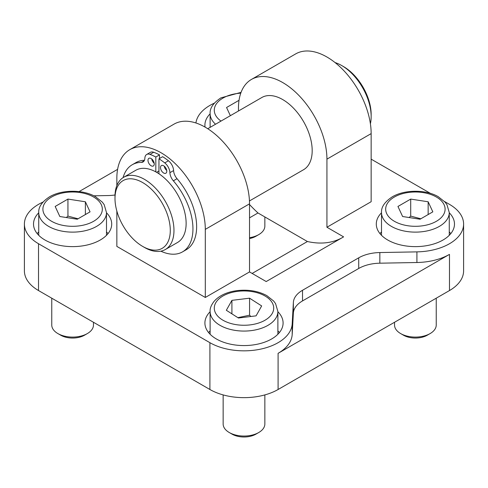 <?xml version="1.0" encoding="UTF-8"?>
<svg xmlns="http://www.w3.org/2000/svg" width="488" height="488" viewBox="0 0 488 488"><rect width="100%" height="100%" fill="white"/><g stroke="black" fill="none" stroke-linecap="round" stroke-linejoin="round"><path stroke-width="0.73" d="M264.85 394.914L264.85 424.005A20.85 12.035 180 0 1 258.744 432.52A20.85 12.035 180 0 1 229.256 432.52A20.85 12.035 180 0 1 223.15 424.005L223.15 394.914M229.256 432.52L232.081 434.149A16.854 9.729 -0 0 0 255.919 434.149L258.744 432.52M231.91 300.358L249.569 298.186L261.659 305.933L256.09 315.846L238.431 318.017L226.34 310.276L231.91 300.358L231.91 313.845M250.893 316.486L249.569 315.211L237.869 317.664M249.569 315.211L249.569 298.186M436.235 298.199L436.235 325.057A20.85 12.035 180 0 1 430.129 333.566A20.85 12.035 180 0 1 400.642 333.566A20.85 12.035 180 0 1 394.536 325.057L394.536 322.269M400.642 333.566L403.466 335.201A16.854 9.729 0 0 0 427.305 335.201L430.129 333.566M397.946 206.454L410.713 199.086L428.153 201.782L432.825 211.853L420.058 219.228L402.618 216.526L397.946 206.454M420.827 218.783L410.713 216.111L409.096 217.526M410.713 216.111L410.713 199.086M428.153 201.782L428.153 214.549M264.85 216.94L264.85 226.109A20.85 12.035 180 0 1 258.744 234.618A20.85 12.035 180 0 1 249.527 237.717M249.527 238.565A16.854 9.729 0 0 0 255.919 236.253L258.744 234.618M230.354 115.686L226.56 107.506L239.029 100.308M93.464 322.269L93.464 325.057A20.85 12.035 180 0 1 87.358 333.566A20.85 12.035 180 0 1 57.871 333.566A20.85 12.035 180 0 1 51.765 325.057L51.765 298.199M57.871 333.566L60.695 335.201A16.854 9.729 0 0 0 84.534 335.201L87.358 333.566M55.175 206.454L67.942 199.086L85.382 201.782L90.054 211.853L77.287 219.228L59.847 216.526L55.175 206.454M78.056 218.783L67.942 216.111L66.325 217.526M67.942 216.111L67.942 199.086M85.382 201.782L85.382 214.549M164.267 166.194A4.429 2.556 -120 0 0 166.725 170.452M166.786 171.196A4.429 2.556 60 0 1 165.865 173.222A4.429 2.556 60 0 1 161.436 170.666A4.429 2.556 60 0 1 161.436 165.548A4.429 2.556 60 0 1 164.852 166.737A4.429 2.556 60 0 1 166.786 171.196M151.731 158.96A4.429 2.556 -120 0 0 154.19 163.218M154.251 163.962A4.429 2.556 60 0 1 153.336 165.987A4.429 2.556 60 0 1 148.907 163.431A4.429 2.556 60 0 1 148.907 158.313A4.429 2.556 60 0 1 152.317 159.503A4.429 2.556 60 0 1 154.251 163.962M155.818 171.874L155.818 157.02A58.877 33.995 -120 0 0 150.011 154.391A8.863 5.118 -120 0 0 146.687 154.476L150.377 152.347A8.863 5.118 60 0 1 153.696 152.262A58.877 33.995 60 0 1 159.503 154.891L159.503 158.508M146.687 154.476A8.863 5.118 -120 0 0 144.863 158.222A8.863 5.118 60 0 1 143.033 161.973A8.863 5.118 60 0 1 141.416 162.388A50.301 29.042 -120 0 0 132.236 164.743A50.301 29.042 -120 0 0 123.086 177.632M177.04 178.7A50.301 29.042 60 0 1 186.221 249.734L182.536 251.863A50.301 29.042 -120 0 0 173.356 180.828A8.863 5.118 60 0 1 169.909 172.685A8.863 5.118 -120 0 0 164.761 162.907A58.877 33.995 -120 0 0 158.954 158.826L162.638 156.697A58.877 33.995 60 0 1 168.445 160.778A8.863 5.118 60 0 1 173.6 170.562A8.863 5.118 -120 0 0 177.04 178.7L173.356 180.828M132.236 164.743L135.92 162.614A50.301 29.042 60 0 1 144.448 160.271M160.857 251.18A50.301 29.042 -120 0 0 182.536 251.863M158.954 158.826L158.954 173.777M156.599 172.313L158.954 170.952M155.818 157.02L159.503 154.891M116.846 185.605L116.846 178.297A62.549 36.112 60 0 1 129.796 149.663A62.549 36.112 60 0 1 177.998 166.426A62.549 36.112 60 0 1 205.302 229.372L205.302 297.466L116.846 246.397L116.846 211.036M249.459 200.952L303.548 169.726A41.7 24.077 -120 0 0 303.548 121.573A41.7 24.077 -120 0 0 261.849 97.502L207.76 128.728M335.055 62.568A41.7 24.077 60 0 1 341.673 65.52A41.7 24.077 60 0 1 371.155 116.589A41.7 24.077 60 0 1 370.404 123.799M371.155 116.589L371.155 114.46A39.095 22.57 -120 0 0 343.515 66.582L341.673 65.52M142.886 246.531A39.095 22.57 60 0 1 142.642 246.391A39.095 22.57 60 0 1 114.997 198.512A39.095 22.57 60 0 1 142.563 182.506A39.095 22.57 60 0 1 170.288 230.244A39.095 22.57 60 0 1 142.886 246.531M142.642 246.391L144.485 247.459A41.7 24.077 -120 0 0 144.747 247.605A41.7 24.077 -120 0 0 165.334 249.52A41.7 24.077 -120 0 0 165.334 201.373A41.7 24.077 -120 0 0 123.635 177.296A41.7 24.077 -120 0 0 114.997 196.389L114.997 198.512M123.635 177.296L135.798 170.275A41.7 24.077 60 0 1 177.498 194.352A41.7 24.077 60 0 1 177.498 242.499L165.334 249.52M115.028 194.98A31.275 18.056 180 0 1 108.159 195.548L93.824 195.81M79.044 191.613L117.596 169.354M42.926 202.117A48.214 27.834 180 0 0 24.4 224.053A48.214 27.834 180 0 0 38.521 243.732L209.907 342.686A48.214 27.834 180 0 0 261.745 348.883A48.214 27.834 180 0 0 292.19 323.88L293.367 302.481A31.275 18.056 180 0 1 302.511 290.281L358.717 257.829A31.275 18.056 180 0 1 379.841 252.552L416.911 251.875L416.911 262.514A48.214 27.834 0 0 0 449.478 254.376L278.093 353.324A48.214 27.834 0 0 0 292.19 334.524L293.367 313.119A31.275 18.056 180 0 1 302.511 300.925L358.717 268.473A31.275 18.056 180 0 1 379.841 263.191L416.911 262.514M444.519 201.507L449.478 204.368A48.214 27.834 180 0 1 463.6 224.053A48.214 27.834 180 0 1 416.911 251.875M371.155 159.149L430.501 193.413M214.311 103.169A48.214 27.834 0 0 0 195.926 122.976M326.93 227.243L326.93 159.149A62.549 36.112 -120 0 0 299.626 96.203A62.549 36.112 -120 0 0 251.424 79.446L295.655 53.912A62.549 36.112 60 0 1 343.857 70.668A62.549 36.112 60 0 1 371.155 133.614L371.155 201.709L326.93 227.243L343.601 236.869L266.198 281.552L249.527 271.932L205.302 297.466M205.058 127.093A39.095 22.57 180 0 1 204.905 125.105A39.095 22.57 180 0 1 210.121 113.844M449.265 212.792A39.095 22.57 180 0 1 454.48 224.053A39.095 22.57 180 0 1 415.386 246.623A39.095 22.57 180 0 1 376.291 224.053A39.095 22.57 180 0 1 381.506 212.792M277.879 311.74A39.095 22.57 180 0 1 283.095 323.001A39.095 22.57 180 0 1 271.645 338.959A39.095 22.57 180 0 1 229.043 343.851A39.095 22.57 180 0 1 204.905 323.001A39.095 22.57 180 0 1 210.121 311.74M106.494 212.792A39.095 22.57 180 0 1 111.709 224.053A39.095 22.57 180 0 1 87.578 244.903A39.095 22.57 180 0 1 44.969 240.011A39.095 22.57 180 0 1 33.52 224.053A39.095 22.57 180 0 1 38.735 212.792M341.673 237.979A119.883 69.217 60 0 1 307.422 241.517L257.975 212.969A119.883 69.217 60 0 1 249.527 204.545M252.137 273.439L307.422 241.517M257.975 212.969L249.527 217.843M251.424 79.446A62.549 36.112 -120 0 0 238.473 108.08L238.473 111.002M249.527 271.932L249.527 203.838A62.549 36.112 -120 0 0 222.223 140.886A62.549 36.112 -120 0 0 174.027 124.129L129.796 149.663M381.506 231.94A39.095 22.57 0 0 0 379.987 233.63M450.784 233.63A39.095 22.57 0 0 0 449.265 231.94M279.398 332.578A39.095 22.57 0 0 0 277.879 330.888M210.121 330.888A39.095 22.57 0 0 0 208.602 332.578M108.013 233.63A39.095 22.57 0 0 0 106.494 231.94M38.735 231.94A39.095 22.57 0 0 0 37.216 233.63M24.4 224.053L24.4 270.864A48.214 27.834 0 0 0 38.521 290.549L209.907 389.497A48.214 27.834 0 0 0 278.093 389.497L449.478 290.549A48.214 27.834 0 0 0 463.6 270.864L463.6 224.053M237.809 291.33A29.713 17.153 180 0 1 272.261 313.394A29.713 17.153 180 0 1 221.93 319.591A29.713 17.153 180 0 1 237.809 291.33M210.121 311.509A33.879 19.563 -0 0 0 244 331.071A33.879 19.563 -0 0 0 277.879 311.509L275.58 303.634L273.713 301.09L266.826 295.618C258.274 291.049 248.429 289.378 237.296 290.592C227.176 291.903 219.484 295.429 214.22 301.175C211.194 305.067 209.828 308.514 210.121 311.509L210.121 334.262M394.377 197.024A29.713 17.153 180 0 1 444.086 204.716A29.713 17.153 180 0 1 407.694 225.724A29.713 17.153 180 0 1 394.377 197.024M381.506 212.561A33.879 19.563 0 0 0 415.386 232.123A33.879 19.563 0 0 0 449.265 212.561L446.965 204.685L445.099 202.142L438.212 196.67C426.17 189.545 404.936 189.332 392.291 196.823C384.739 201.812 381.14 207.058 381.506 212.561L381.506 235.314M221.015 121.079A29.713 17.153 180 0 1 222.992 98.076A29.713 17.153 180 0 1 240.767 93.153M241.054 92.366L220.905 97.868C213.354 102.864 209.755 108.11 210.121 113.612A33.879 19.563 0 0 0 215.55 124.233M51.606 197.024A29.713 17.153 180 0 1 101.315 204.716A29.713 17.153 180 0 1 64.922 225.724A29.713 17.153 180 0 1 51.606 197.024M38.735 212.561A33.879 19.563 0 0 0 72.614 232.123A33.879 19.563 0 0 0 106.494 212.561L104.194 204.685L102.328 202.142L95.441 196.67C83.399 189.545 62.165 189.332 49.52 196.823C41.968 201.812 38.369 207.058 38.735 212.561L38.735 235.314M150.011 154.391L153.696 152.262M141.416 162.388L144.198 160.778M169.909 172.685L173.6 170.562M164.761 162.907L168.445 160.778M379.841 252.552L379.841 263.191M358.717 257.829L358.717 268.473M302.511 290.281L302.511 300.925M293.367 302.481L293.367 313.119M292.19 323.88L292.19 334.524M371.155 133.614L326.93 159.149M205.302 229.372L249.527 203.838M278.093 353.324L278.093 389.497M449.478 254.376L449.478 290.549M38.521 243.732L38.521 290.549M209.907 342.686L209.907 389.497M277.879 311.509L277.879 334.262M449.265 212.561L449.265 235.314M210.121 113.612L210.121 127.368M106.494 212.561L106.494 235.314"/></g></svg>
